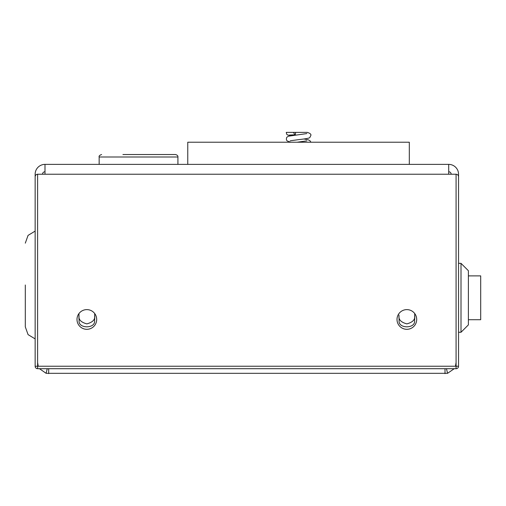 <?xml version="1.0" encoding="UTF-8"?>
<svg xmlns="http://www.w3.org/2000/svg" width="506" height="506" viewBox="0 0 506 506"><rect width="100%" height="100%" fill="white"/><g stroke="black" fill="none" stroke-linecap="round" stroke-linejoin="round"><path stroke-width="0.76" d="M39.474 368.697L46.122 373.32L47.222 368.697M37.608 362.543L38.241 366.236M446.469 368.697L447.57 373.32L454.217 368.697M455.451 366.236L456.083 362.543M398.975 315.036L399.095 320.855A7.875 7.875 0 0 0 399.114 320.956M447.57 373.32L46.122 373.32M445.008 373.618L445.008 368.697M48.684 368.697L48.684 373.618M414.73 319.071L414.73 313.556L414.604 320.855A7.875 7.875 0 0 1 414.585 320.956M94.717 319.071L94.717 313.556L94.597 320.855A7.875 7.875 0 0 1 94.578 320.956M79.107 320.956A7.875 7.875 0 0 1 79.088 320.855L78.961 313.556L78.961 319.071M414.604 320.855C415.375 328.792 398.323 328.792 399.095 320.855M94.597 320.855C95.368 328.792 78.316 328.792 79.088 320.855M94.717 315.997C95.166 319.722 92.541 322.347 86.842 323.878C81.143 322.347 78.519 319.722 78.961 315.997M414.73 315.997C415.179 319.722 412.548 322.347 406.849 323.878C401.15 322.347 398.526 319.722 398.975 315.997M409.316 164.38L409.316 142.224L187.764 142.224L187.764 164.38M290.242 140.788L298.957 139.599C309.248 138.442 309.596 137.853 309.874 137.449L310.829 135.463C311.335 134.356 310.172 133.331 307.332 132.382L295.504 132.382C295.586 134.134 295.377 134.944 294.878 134.805L293.48 132.382L286.257 132.382L286.738 134.273L287.56 134.969L291.159 135.64M293.48 132.382L304.258 132.382M35.148 203.766L35.148 174.228A9.848 9.848 0 0 1 44.996 164.38L448.702 164.38A9.848 9.848 0 0 1 458.544 174.228L458.544 263.341L461.004 263.341L461.004 332.265L458.544 332.265L458.544 366.236A2.46 2.46 0 0 1 456.083 368.697L37.608 368.697A2.46 2.46 0 0 1 35.148 366.236L35.148 176.689C35.306 175.202 36.122 174.387 37.608 174.228C36.122 174.387 35.306 175.202 35.148 176.689M461.004 263.341L468.392 270.723L468.392 324.877L461.004 332.265M468.392 275.89L480.7 275.89L480.7 319.71L468.392 319.71M25.3 284.998L25.3 326.851L25.3 284.998M416.697 319.463A9.848 9.848 0 0 1 406.849 329.311A9.848 9.848 0 0 1 397.008 319.463A9.848 9.848 0 0 1 406.849 309.615A9.848 9.848 0 0 1 416.697 319.463M96.684 319.463A9.848 9.848 0 0 1 86.842 329.311A9.848 9.848 0 0 1 76.994 319.463A9.848 9.848 0 0 1 86.842 309.615A9.848 9.848 0 0 1 96.684 319.463M42.529 174.228A2.46 2.46 0 0 1 44.996 171.768M451.162 174.228A2.46 2.46 0 0 0 448.702 171.768M44.996 164.38L44.996 174.228L37.608 174.228L37.608 366.236L456.083 366.236L456.083 174.228L448.702 174.228L448.702 164.38M456.083 174.228C457.569 174.387 458.392 175.202 458.544 176.689C458.392 175.202 457.569 174.387 456.083 174.228M458.544 176.689L458.544 366.236L456.083 366.236L456.083 368.697M99.151 164.38L99.151 156.999L177.922 156.999C178.055 155.804 177.233 154.981 175.462 154.532L122.914 154.532M44.996 174.228L448.702 174.228M35.148 366.236L37.608 366.236L37.608 368.697M297.161 142.224L306.794 140.858M290.779 142.224L287.18 140.972L286.421 139.909L286.478 137.879L287.237 136.892L288.705 136.165L306.857 133.571M289.527 135.039L294.884 134.805M303.986 138.992L308.407 139.846L310.336 141.092L310.81 142.224M35.148 338.906L28.07 334.624L25.3 326.851L28.07 334.624L35.148 338.906M35.148 231.097L28.07 235.379L25.3 243.152L28.07 235.379L35.148 231.097M99.151 156.999C98.803 156.031 99.625 155.209 101.611 154.532M177.922 164.38L177.922 156.999"/></g></svg>
